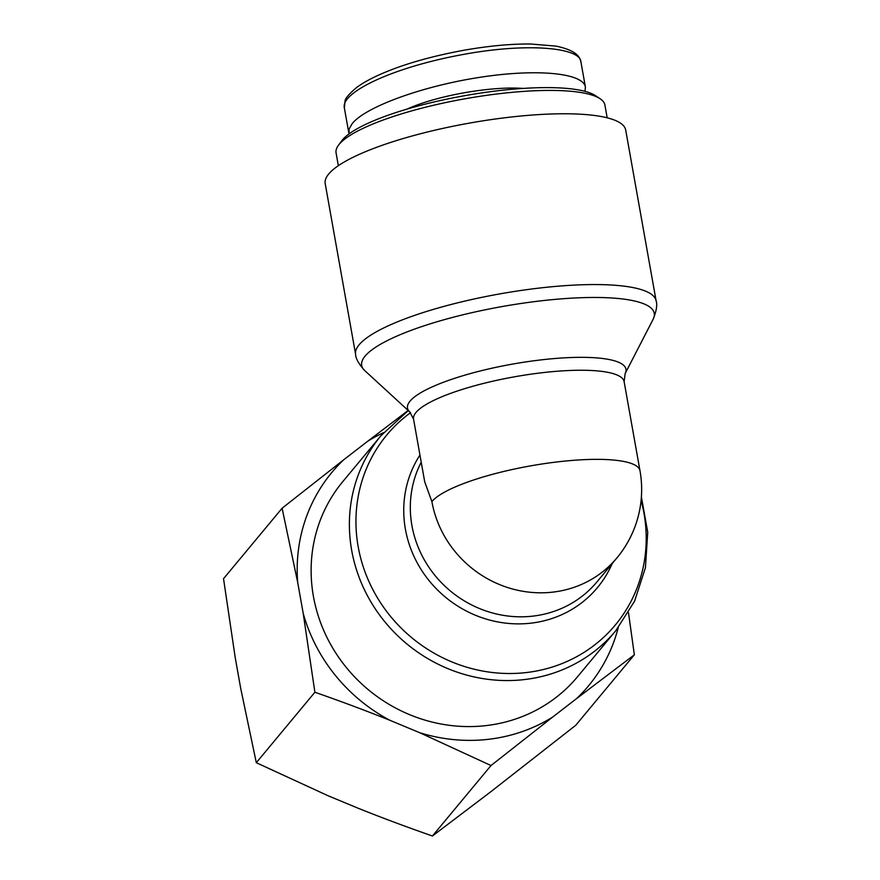 <?xml version="1.0" encoding="UTF-8"?>
<svg xmlns="http://www.w3.org/2000/svg" width="880" height="880" viewBox="0 0 880 880"><rect width="100%" height="100%" fill="white"/><g stroke="black" fill="none" stroke-linecap="round" stroke-linejoin="round"><path stroke-width="1.32" d="M355.608 354.365L325.193 183.579A152.625 34.243 -10.1 0 1 508.244 117.359A152.625 34.243 -10.1 0 1 625.702 130.053L656.117 300.839A152.625 34.243 169.9 0 0 538.67 288.145A152.625 34.243 169.9 0 0 355.608 354.365C355.663 358.468 358.71 363.88 364.76 370.612A148.599 33.341 -10.1 0 1 502.117 306.559A148.599 33.341 -10.1 0 1 653.147 319.242C656.502 310.838 657.492 304.7 656.117 300.839M615.802 630.707L577.544 676.731A152.625 143.737 -140.3 0 1 368.291 689.689A152.625 143.737 -140.3 0 1 342.815 481.591L381.073 435.578A152.625 143.737 39.7 0 0 406.549 643.665A152.625 143.737 39.7 0 0 615.802 630.707L634.59 601.15L645.436 567.666L647.735 532.235L641.388 496.903M413.556 419.166L424.732 481.899L431.882 501.567A106.942 23.991 -10.1 0 1 544.181 463.661A106.942 23.991 -10.1 0 1 639.991 470.756L624.118 381.656A106.942 23.991 -10.1 0 0 514.624 376.783A106.942 23.991 -10.1 0 0 413.556 419.166L409.805 411.95L364.76 370.612M421.223 462.187A106.942 100.716 -140.3 0 0 459.03 597.498A106.942 100.716 -140.3 0 0 596.981 581.878L616.946 557.876A106.942 100.716 -140.3 0 1 509.454 588.104A106.942 100.716 -140.3 0 1 431.882 501.567M600.039 98.692L595.397 95.623A132.374 29.7 169.9 0 0 464.563 95.7A132.374 29.7 169.9 0 0 341.748 140.8L338.437 145.288A136.532 30.635 -10.1 0 1 465.102 98.769A136.532 30.635 -10.1 0 1 600.039 98.692A136.532 30.635 -10.1 0 1 604.89 104.984L607.178 117.81M338.349 165.693L336.072 152.867A136.532 30.635 -10.1 0 1 338.437 145.288M349.052 133.914L349.074 129.074L352.297 123.464C366.058 106.656 422.301 86.24 479.116 77.44C535.975 68.497 583.121 72.776 585.409 87.076L585.002 91.366M407.077 109.098A77.869 17.468 -10.1 0 1 523.127 88.429M282.106 508.222L343.673 459.811A166.892 157.179 39.7 0 0 297.693 582.417L282.106 508.222L223.531 578.688L235.213 657.569L240.724 688.512L256.311 762.707L327.613 795.542L357.225 807.862C380.446 817.223 405.515 826.595 432.432 836L490.105 792.286L575.773 725.263L634.348 654.797L576.686 698.511A166.892 157.179 39.7 0 0 618.233 627.682M628.485 612.689L634.348 654.797M552.585 717.123L491.007 765.534L419.705 732.71A166.892 157.179 39.7 0 0 552.585 717.123L576.686 698.511M390.093 720.379C366.872 711.029 341.803 701.646 314.886 692.241L303.204 613.36A166.892 157.179 39.7 0 0 390.093 720.379L419.705 732.71M383.603 432.63A166.892 157.179 39.7 0 0 367.774 441.188L408.177 410.454M343.673 459.811L367.774 441.188M303.204 613.36L297.693 582.417M314.886 692.241L256.311 762.707M491.007 765.534L432.432 836M641.091 500.412A148.599 139.953 -140.3 0 1 557.865 665.148A148.599 139.953 -140.3 0 1 376.442 596.123A148.599 139.953 -140.3 0 1 410.542 412.698M653.147 319.242L625.141 373.582A110.957 24.893 169.9 0 0 512.369 364.122A110.957 24.893 169.9 0 0 409.805 411.95M419.947 455.048A110.957 104.5 39.7 0 0 462.638 609.015A110.957 104.5 39.7 0 0 612.161 563.629M580.932 62.194C580.052 58.729 579.238 51.007 556.094 46.123L530.706 44C511.005 43.824 488.829 45.892 464.167 50.204C433.73 55.814 407.803 62.997 386.386 71.764C373.538 77.011 363.528 82.324 356.378 87.703C348.788 94.204 344.993 98.714 344.993 101.255L344.388 108.031C340.219 92.972 391.094 67.573 463.364 54.439C528.99 42.262 581.24 47.905 580.932 62.172M381.073 435.578L408.309 410.564M625.141 373.582L624.118 381.656M616.946 557.876A106.942 106.942 0 0 0 639.991 470.756M585.409 87.076L580.965 62.172M344.377 108.031L348.81 132.935"/></g></svg>
